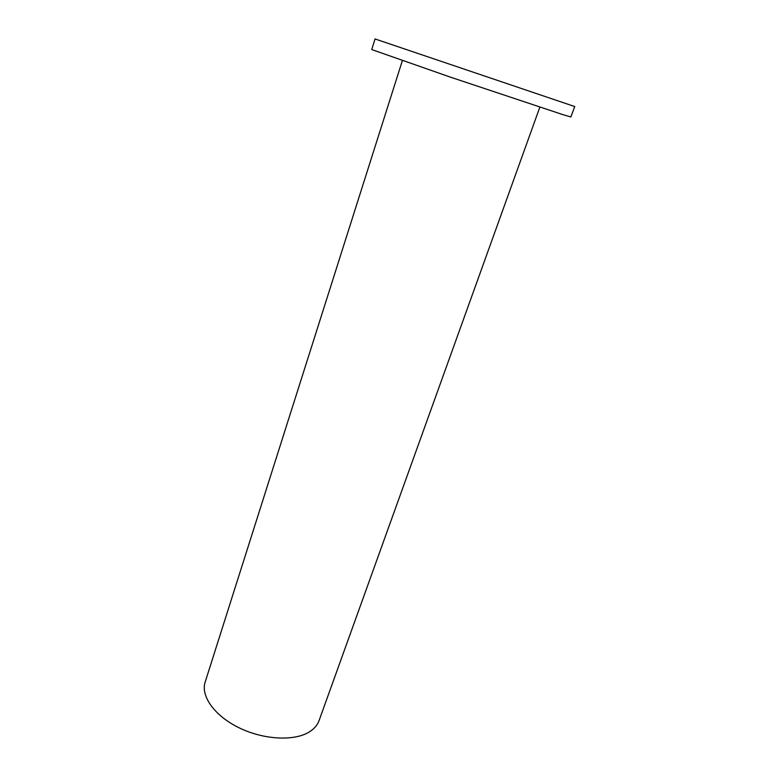 <?xml version="1.0" encoding="UTF-8"?>
<svg xmlns="http://www.w3.org/2000/svg" width="779" height="779" viewBox="0 0 779 779"><rect width="100%" height="100%" fill="white"/><g stroke="black" fill="none" stroke-linecap="round" stroke-linejoin="round"><path stroke-width="1.17" d="M539.847 107.161L319.049 720.643C317.433 725.103 314.219 728.852 309.409 731.87C294.452 741.335 263.954 739.894 239.319 727.907C214.614 715.998 200.505 696.095 205.159 682.092L402.363 60.626M562.993 114.669L570.88 116.967L574.736 106.548L375.03 38.95L371.758 49.564L450.028 77.004L562.993 114.669"/></g></svg>
